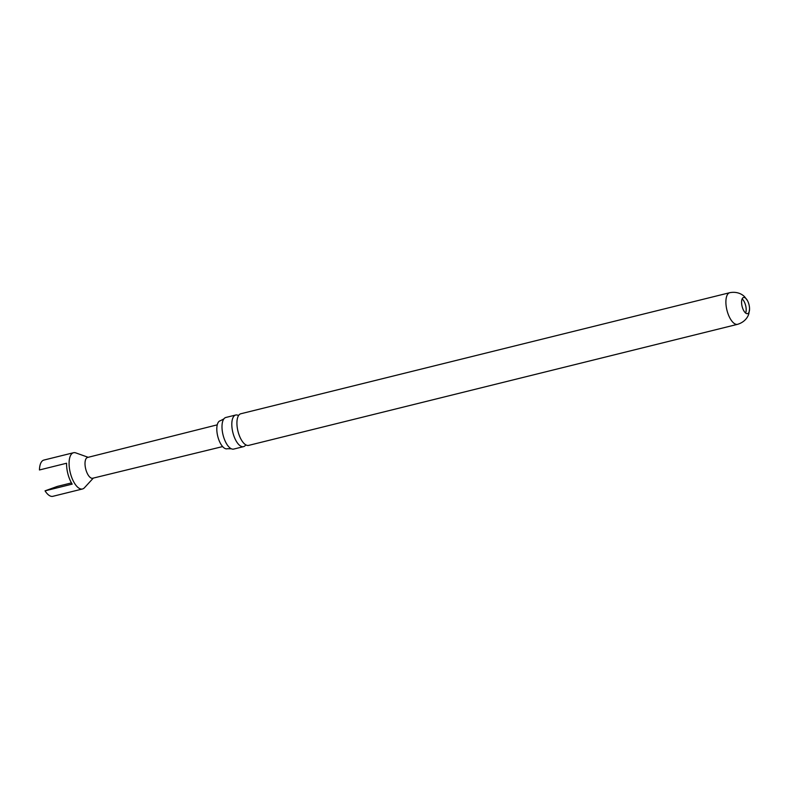 <?xml version="1.0" encoding="UTF-8"?>
<svg xmlns="http://www.w3.org/2000/svg" width="789" height="789" viewBox="0 0 789 789"><rect width="100%" height="100%" fill="white"/><g stroke="black" fill="none" stroke-linecap="round" stroke-linejoin="round"><path stroke-width="1.18" d="M245.793 444.848A16.293 6.953 -103.9 0 1 243.831 446.564A16.293 6.953 -103.9 0 1 243.525 446.653A16.293 6.953 -103.9 0 1 233.041 433.21A16.293 6.953 -103.9 0 1 235.398 415.113A16.293 6.953 -103.9 0 1 235.704 415.024A16.293 6.953 -103.9 0 1 238.544 415.566M227.459 448.714A14.449 6.174 -103.9 0 1 227.419 448.734A14.449 6.174 -103.9 0 1 217.882 436.83A14.449 6.174 -103.9 0 1 219.983 420.833A14.449 6.174 -103.9 0 1 220.476 420.705L223.918 418.841A16.293 6.953 76.1 0 0 223.228 435.646A16.293 6.953 76.1 0 0 231.325 448.773A16.293 6.953 76.1 0 0 233.712 449.079L243.525 446.653M748.919 304.347A8.324 3.55 76.1 0 0 747.459 300.609A8.324 3.55 76.1 0 0 743.563 297.483A8.324 3.55 76.1 0 0 742.202 306.783A8.324 3.55 76.1 0 0 747.568 313.647A8.324 3.55 76.1 0 0 749.55 309.061A8.324 3.55 76.1 0 0 748.919 304.347M745.625 313.036A8.324 3.55 76.1 0 0 745.556 305.185A8.324 3.55 76.1 0 0 742.133 298.923M87.747 457.423A10.701 4.566 76.1 0 0 87.549 457.462A10.701 4.566 76.1 0 0 87.362 457.521A10.701 4.566 76.1 0 0 85.754 469.169A10.701 4.566 76.1 0 0 92.698 478.242A10.701 4.566 76.1 0 0 92.895 478.183M88.171 457.304L75.813 452.896A18.67 7.969 76.1 0 0 73.535 452.728A18.67 7.969 76.1 0 0 73.19 452.837A18.67 7.969 76.1 0 0 70.389 473.173A18.67 7.969 76.1 0 0 82.51 488.973A18.67 7.969 76.1 0 0 82.845 488.864A18.67 7.969 76.1 0 0 84.443 487.76L93.319 478.085M71.454 482.907L57.321 486.409L45.042 490.847A18.67 7.969 76.1 0 0 52.873 496.311L82.51 488.973M73.535 452.728L43.898 460.066A18.67 7.969 76.1 0 0 43.553 460.174A18.67 7.969 76.1 0 0 39.45 469.968L66.582 463.242A18.67 7.969 -103.9 0 0 72.184 484.13L45.042 490.847M737.607 324.318A16.293 6.953 76.1 0 1 727.123 310.876A16.293 6.953 76.1 0 1 729.776 292.689L240.813 413.761A16.293 6.953 76.1 0 0 240.507 413.85A16.293 6.953 76.1 0 0 237.094 426.277A16.293 6.953 76.1 0 0 238.15 431.948A16.293 6.953 76.1 0 0 239.511 436.051A16.293 6.953 76.1 0 0 248.643 445.391L737.607 324.318C745.93 321.784 748.465 315.521 748.869 313.519L749.55 309.061M235.704 415.024L225.891 417.46A16.293 6.953 76.1 0 0 225.585 417.549A16.293 6.953 76.1 0 0 223.918 418.841M227.419 448.734L231.325 448.773M92.698 478.242L222.636 446.584M729.776 292.689C738.317 291.052 743.485 295.402 744.777 296.98L747.459 300.609M87.549 457.462L217.251 424.837"/></g></svg>
